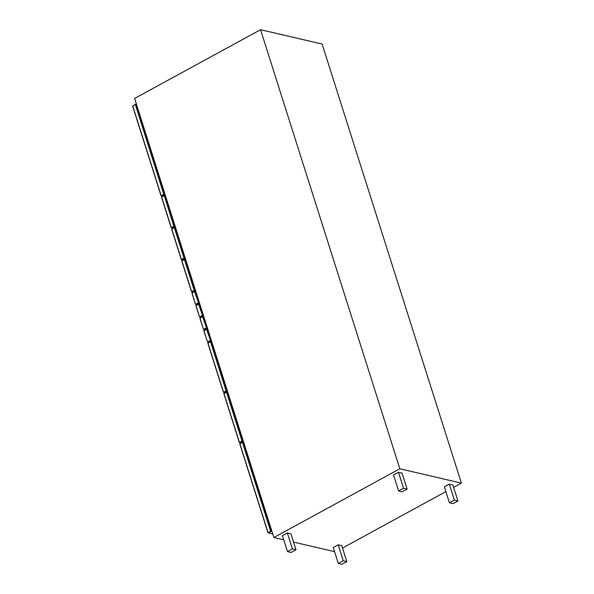 <?xml version="1.0" encoding="UTF-8"?>
<svg xmlns="http://www.w3.org/2000/svg" width="594" height="594" viewBox="0 0 594 594"><rect width="100%" height="100%" fill="white"/><g stroke="black" fill="none" stroke-linecap="round" stroke-linejoin="round"><path stroke-width="0.89" d="M161.115 195.79L132.603 106.022L135.254 104.358M163.758 194.327L161.189 195.73L132.7 105.91L135.284 104.321L163.758 194.327M453.638 487.362L461.397 483.122L322.119 44.06L260.543 29.7L399.821 468.77L273.893 537.511L134.615 98.448L260.543 29.7M342.515 548.024L445.879 491.602M171.235 227.702L161.523 197.208L164.182 195.545M173.879 226.247L171.317 227.643L161.627 197.097L164.211 195.508L173.879 226.247M181.363 259.623L171.651 229.121L174.309 227.465M184.006 258.16L181.437 259.563L171.748 229.009L174.317 227.613L184.006 258.16M191.558 291.765L181.771 261.041L184.43 259.378M194.201 290.303L191.639 291.706L181.875 260.929L184.437 259.526L194.201 290.303M223.448 392.3L207.878 343.332L210.536 341.676M226.091 390.837L223.53 392.24L207.982 343.228L210.543 341.825L226.091 390.837M239.36 442.448L223.864 393.718L226.522 392.055M242.003 440.993L239.434 442.389L223.96 393.607L226.529 392.203L242.003 440.993M267.998 532.729L239.776 443.866L242.426 442.211M270.641 531.266L268.072 532.669L239.872 443.763L242.434 442.359L270.641 531.266M398.596 490.948L393.532 474.992L398.47 472.297L402.049 473.128L407.113 489.092L403.526 488.253L398.596 490.948L402.175 491.78L407.113 489.092M398.47 472.297L403.526 488.253M338.313 563.468L341.892 564.3L346.822 561.605L343.243 560.773L338.313 563.468L333.249 547.505L338.179 544.817L343.243 560.773M338.179 544.817L341.765 545.648L346.822 561.605M449.435 502.799L444.371 486.842L449.309 484.147L452.888 484.986L457.944 500.942L454.365 500.111L449.435 502.799L453.014 503.638L457.944 500.942M449.309 484.147L454.365 500.111M287.474 551.611L282.41 535.654L287.348 532.959L292.404 548.915L287.474 551.611L291.053 552.45L295.99 549.754L292.404 548.915M287.348 532.959L290.926 533.798L295.99 549.754M334.563 551.655L293.555 542.099M283.724 539.805L273.893 537.511M399.821 468.77L461.397 483.122M195.537 304.299L191.973 293.184L194.639 291.669L198.522 302.769L195.515 304.351L192.07 293.072L194.624 291.52M199.51 316.84L195.946 305.717L198.611 304.21L202.495 315.303L199.495 316.892L196.05 305.613L198.604 304.061M203.49 329.38L199.926 318.258L202.591 316.751L206.474 327.843L203.467 329.432L200.022 318.146L202.584 316.595M207.469 341.914L203.905 330.799L206.571 329.284L210.454 340.384L207.447 341.966L204.002 330.687L206.556 329.135M165.08 194.483L164.1 194.253L135.603 104.433L136.59 104.663M162.749 196.302L161.405 195.99L163.974 194.587L165.206 194.877M136.568 104.603L135.573 104.373M175.208 226.396L174.22 226.173L164.531 195.619L165.511 195.849M172.876 228.222L171.532 227.903L174.094 226.507L175.327 226.789M165.496 195.79L164.501 195.56M185.328 258.316L184.348 258.086L174.658 227.539L175.638 227.769M182.997 260.135L181.653 259.823L184.222 258.42L185.454 258.709M175.616 227.702L174.621 227.472M195.523 290.459L194.542 290.228L184.779 259.452L185.766 259.682M193.198 292.278L191.855 291.966L194.416 290.563L195.649 290.852M185.744 259.623L184.749 259.385M227.413 390.993L226.433 390.763L210.885 341.75L211.865 341.981M225.089 392.812L223.745 392.5L226.307 391.097L227.539 391.387M211.85 341.914L210.855 341.684M243.325 441.149L242.345 440.919L226.871 392.129L227.851 392.359M241.001 442.968L239.657 442.656L242.218 441.253L243.451 441.542M227.829 392.3L226.834 392.07M271.963 531.422L270.983 531.192L242.775 442.285L243.763 442.515M272.772 533.976L268.288 532.929L270.857 531.526L272.089 531.816M243.74 442.448L242.746 442.218M197.171 304.819L195.827 304.507L198.396 303.103L199.629 303.393M199.502 302.999L198.522 302.769L194.981 291.595L195.961 291.825M195.938 291.765L194.943 291.535M201.151 317.352L199.807 317.04L202.376 315.644L203.608 315.926M203.482 315.533L202.495 315.303L198.953 304.135L199.933 304.366M199.918 304.299L198.923 304.069M205.13 329.893L203.787 329.581L206.348 328.178L207.581 328.467M207.454 328.074L206.474 327.843L202.933 316.676L203.913 316.899M203.891 316.84L202.903 316.609M209.103 342.434L207.759 342.122L210.328 340.718L211.561 341.008M211.434 340.614L210.454 340.384L206.912 329.21L207.893 329.44M207.87 329.38L206.875 329.15M136.553 104.544L135.284 104.321L132.603 106.022L161.093 195.842L162.689 196.339M165.474 195.738L164.211 195.508L161.523 197.208L171.213 227.754L172.809 228.252M175.601 227.651L174.339 227.42L171.651 229.121L181.341 259.675L182.937 260.172M185.729 259.563L184.459 259.34L181.771 261.041L191.535 291.817L193.132 292.315M211.835 341.862L210.566 341.632L207.878 343.332L223.426 392.352L225.022 392.849M227.814 392.248L226.552 392.018L223.864 393.718L239.337 442.5L240.934 443.005M243.726 442.396L242.456 442.166L239.776 443.866L267.976 532.781L272.787 534.028M195.923 291.713L194.661 291.483L191.973 293.184L195.515 304.351L197.111 304.856M199.903 304.247L198.634 304.017L195.946 305.717L199.495 316.892L201.084 317.389M203.876 316.788L202.613 316.557L199.926 318.258L203.467 329.432L205.064 329.93M207.855 329.328L206.593 329.098L203.905 330.799L207.447 341.966L209.043 342.471"/></g></svg>
